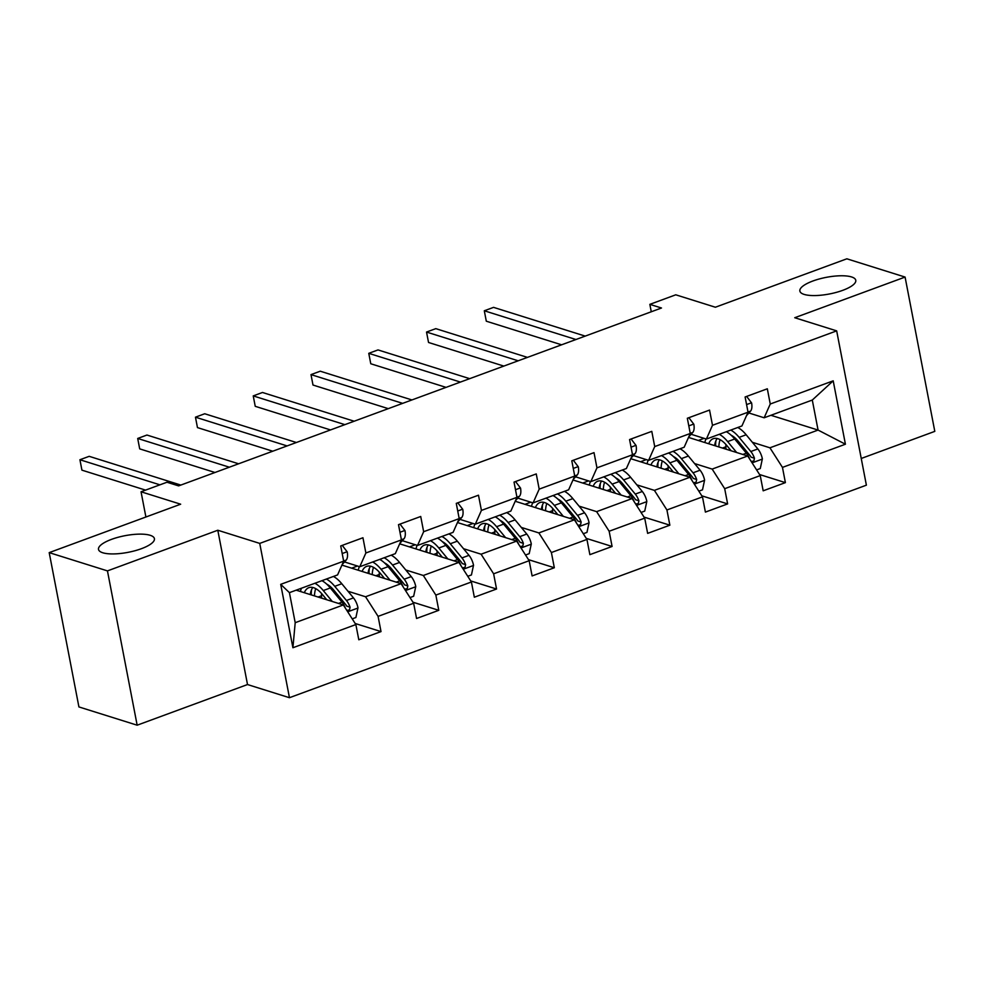 <?xml version="1.0" encoding="UTF-8"?>
<svg xmlns="http://www.w3.org/2000/svg" width="984" height="984" viewBox="0 0 984 984"><rect width="100%" height="100%" fill="white"/><g stroke="black" fill="none" stroke-linecap="round" stroke-linejoin="round"><path stroke-width="1.48" d="M804.125 294.4A28.462 8.462 169.1 0 1 799.869 291.055A28.462 8.462 169.1 0 1 819.303 278.964A28.462 8.462 169.1 0 1 851.517 276.935A28.462 8.462 169.1 0 1 855.773 280.28A28.462 8.462 169.1 0 1 836.351 292.371A28.462 8.462 169.1 0 1 804.125 294.4M102.766 552.762A28.462 8.462 169.1 0 1 98.511 549.416A28.462 8.462 169.1 0 1 117.932 537.326A28.462 8.462 169.1 0 1 150.158 535.296A28.462 8.462 169.1 0 1 154.414 538.642A28.462 8.462 169.1 0 1 134.993 550.732A28.462 8.462 169.1 0 1 102.766 552.762M861.246 458.47L934.8 431.373L905.083 277.07L846.843 258.804L715.38 307.229L675.774 294.806L649.846 304.351L651.273 311.768M289.456 697.705L866.387 485.173L836.671 330.87L259.739 543.402L289.456 697.705L247.513 684.544L217.796 530.241L107.453 570.892L137.157 725.196L247.513 684.544M137.157 725.196L78.917 706.93L49.2 552.627L180.662 504.202L141.044 491.779L145.903 517.006M107.453 570.892L49.2 552.627M770.915 415.285L818.073 430.069L812.292 400.045L764.15 417.782L770.251 404.018L767.323 388.791L745.109 396.983L748.037 412.198L712.49 425.297L709.55 410.082L687.336 418.262L690.264 433.477L654.717 446.576L651.789 431.361L629.576 439.541L632.503 454.768L596.956 467.855L594.016 452.64L571.802 460.819L574.73 476.047L539.183 489.134L536.255 473.919L514.029 482.099L516.969 497.326L481.422 510.413L478.482 495.198L456.268 503.377L459.196 518.605L423.649 531.704L420.721 516.477L398.495 524.657L401.435 539.884L365.876 552.983L362.948 537.756L340.735 545.936L343.662 561.163L280.711 584.348L292.912 647.743L295.2 622.688L343.342 604.951L296.184 590.166M770.251 404.018L833.202 380.833L845.416 444.214L782.464 467.4L785.392 482.627L759.562 474.522M292.912 647.743L355.864 624.557L358.803 639.772L381.017 631.593L378.09 616.365L413.637 603.266L416.564 618.493L438.79 610.314L435.851 595.086L471.41 581.987L474.337 597.214L496.551 589.022L493.624 573.807L529.171 560.708L532.098 575.935L554.324 567.743L551.397 552.528L586.944 539.429L589.871 554.656L612.085 546.464L609.158 531.249L644.704 518.15L647.644 533.377L669.858 525.185L666.931 509.97L702.478 496.871L705.405 512.098L727.631 503.906L724.691 488.691L760.238 475.592L763.178 490.807L785.392 482.627M141.044 491.779L166.972 482.234L178.621 485.887L661.494 308.004L649.846 304.351M748.037 412.198L741.924 425.961L706.377 439.061L691.112 434.264M688.517 437.425L747.717 455.986L712.158 469.085L694.606 463.575M674.028 457.129L674.975 457.425M706.377 439.061L712.49 425.297M760.238 475.592L747.717 455.986M724.691 488.691L712.158 469.085M690.264 433.477L684.163 447.24L648.616 460.34L633.339 455.543M630.756 458.704L689.944 477.265L654.397 490.364L636.832 484.854M616.255 478.409L617.214 478.704M648.616 460.34L654.717 446.576M702.478 496.871L689.944 477.265M666.931 509.97L654.397 490.364M632.503 454.768L626.39 468.519L590.843 481.619L575.566 476.822M572.983 479.983L632.171 498.544L596.624 511.643L579.059 506.133M558.494 499.688L559.441 499.983M590.843 481.619L596.956 467.855M644.704 518.15L632.171 498.544M609.158 531.249L596.624 511.643M574.73 476.047L568.629 489.798L533.082 502.898L517.805 498.113M515.21 501.262L574.41 519.823L538.863 532.922L521.299 527.412M500.721 520.966L501.68 521.262M533.082 502.898L539.183 489.134M586.944 539.429L574.41 519.823M551.397 552.528L538.863 532.922M516.969 497.326L510.856 511.077L475.309 524.177L460.032 519.392M457.449 522.541L516.637 541.102L481.09 554.201L463.526 548.691M442.96 542.245L443.907 542.541M475.309 524.177L481.422 510.413M529.171 560.708L516.637 541.102M493.624 573.807L481.09 554.201M459.196 518.605L453.095 532.356L417.536 545.456L402.272 540.671M399.676 543.82L458.876 562.393L423.329 575.48L405.765 569.982M385.187 563.524L386.134 563.82M417.536 545.456L423.649 531.704M471.41 581.987L458.876 562.393M435.851 595.086L423.329 575.48M401.435 539.884L395.322 553.648L359.775 566.735L344.498 561.95M341.915 565.111L401.103 583.672L365.556 596.759L347.992 591.261M327.426 584.803L328.373 585.099M359.775 566.735L365.876 552.983M413.637 603.266L401.103 583.672M378.09 616.365L365.556 596.759M343.662 561.163L337.561 574.927L289.419 592.651L280.711 584.348M355.864 624.557L343.342 604.951M217.796 530.241L259.739 543.402M905.083 277.07L794.74 317.721L836.671 330.87M289.419 592.651L295.2 622.688M764.15 417.782L748.873 412.985M731.801 435.838L732.748 436.146M752.366 442.296L769.931 447.806L818.073 430.069L845.416 444.214M812.292 400.045L833.202 380.833M782.464 467.4L769.931 447.806M381.017 631.593L355.187 623.487M351.669 568.162L357.487 566.021M438.79 610.314L412.96 602.208M409.43 546.883L415.26 544.742M496.551 589.022L470.721 580.929M467.203 525.604L473.021 523.463M554.324 567.743L528.494 559.65M524.976 504.325L530.794 502.184M612.085 546.464L586.255 538.371M582.737 483.046L588.555 480.905M669.858 525.185L644.028 517.092M640.51 461.767L646.328 459.614M727.631 503.906L701.801 495.813M698.271 440.488L704.089 438.335M342.26 545.382L347.229 551.913A11.783 5.437 69.8 0 1 346.183 560.081L342.161 564.558M159.937 484.829L79.925 459.737L89.187 456.33L180.847 485.075M145.57 490.118L81.93 470.155L79.925 459.737M352.223 618.862L355.901 617.509L357.992 607.804A11.783 5.437 -110.2 0 0 353.465 597.891L341.792 583.733A34.034 15.707 -110.2 0 0 333.404 576.452M321.51 593.426A28.241 13.038 -110.2 0 0 321.534 595.763L321.62 598.137M332.284 601.482L323.281 590.548A34.034 15.707 -110.2 0 0 314.892 583.266M301.448 588.223A34.034 15.707 -110.2 0 0 300.464 591.507M326.762 599.748L322.494 594.57A28.241 13.038 -110.2 0 0 308.878 587.657A28.241 13.038 -110.2 0 0 304.339 592.712M346.823 610.4L349.492 609.982L350.07 607.177A11.783 5.437 -110.2 0 0 346.429 600.486L334.757 586.329A34.034 15.707 -110.2 0 0 326.368 579.047M311.534 589.736A34.034 15.707 -110.2 0 0 311.264 594.889M314.486 595.898A28.241 13.038 69.8 0 1 315.753 588.641M326.725 584.139A28.241 13.038 69.8 0 1 333.97 590.338L345.642 604.496A6.002 2.768 69.8 0 1 346.712 606.119L350.07 607.177M321.928 580.683A34.034 15.707 69.8 0 1 330.317 587.965L341.989 602.122A11.783 5.437 69.8 0 1 345.372 608.137M312.801 587.485A28.241 13.038 -110.2 0 0 310.267 594.582M400.021 524.103L405.002 530.634A11.783 5.437 69.8 0 1 403.957 538.802L399.922 543.279M229.358 467.203L137.698 438.458L146.948 435.039L238.608 463.784M214.992 472.492L139.703 448.876L137.698 438.458M457.794 502.824L462.763 509.355A11.783 5.437 69.8 0 1 461.717 517.523L457.695 522M287.119 445.924L195.459 417.179L204.721 413.76L296.381 442.505M272.752 451.213L197.464 427.597L195.459 417.179M409.996 597.571L413.661 596.23L415.765 586.525A11.783 5.437 -110.2 0 0 411.238 576.612L399.566 562.454A34.034 15.707 -110.2 0 0 391.177 555.173M379.283 572.147A28.241 13.038 -110.2 0 0 379.295 574.484L379.393 576.858M390.058 580.203L381.042 569.269A34.034 15.707 -110.2 0 0 372.665 561.987M359.357 566.612A34.034 15.707 -110.2 0 0 358.238 570.228M384.535 578.469L380.254 573.278A28.241 13.038 -110.2 0 0 366.638 566.378A28.241 13.038 -110.2 0 0 362.1 571.433M404.596 589.121L407.253 588.703L407.831 585.898A11.783 5.437 -110.2 0 0 404.203 579.207L392.53 565.037A34.034 15.707 -110.2 0 0 384.141 557.756M369.295 568.457A34.034 15.707 -110.2 0 0 369.037 573.611M372.247 574.619A28.241 13.038 69.8 0 1 373.526 567.362M384.486 562.86A28.241 13.038 69.8 0 1 391.743 569.059L403.415 583.217A6.002 2.768 69.8 0 1 404.486 584.84L407.831 585.898M379.701 559.404A34.034 15.707 69.8 0 1 388.077 566.686L399.75 580.843A11.783 5.437 69.8 0 1 403.145 586.858M370.574 566.206A28.241 13.038 -110.2 0 0 368.041 573.303M467.769 576.292L471.434 574.951L473.525 565.246A11.783 5.437 -110.2 0 0 468.999 555.333L457.326 541.175A34.034 15.707 -110.2 0 0 448.938 533.894M437.056 550.868A28.241 13.038 -110.2 0 0 437.068 553.205L437.154 555.579M447.818 558.924L438.815 547.99A34.034 15.707 -110.2 0 0 430.426 540.708M417.118 545.321A34.034 15.707 -110.2 0 0 415.998 548.949M442.296 557.19L438.028 551.999A28.241 13.038 -110.2 0 0 424.411 545.099A28.241 13.038 -110.2 0 0 419.873 550.154M462.357 567.842L465.026 567.424L465.604 564.619A11.783 5.437 -110.2 0 0 461.963 557.928L450.291 543.758A34.034 15.707 -110.2 0 0 441.902 536.477M427.068 547.178A34.034 15.707 -110.2 0 0 426.81 552.332M430.02 553.34A28.241 13.038 69.8 0 1 431.287 546.083M442.259 541.581A28.241 13.038 69.8 0 1 449.503 547.781L461.176 561.938A6.002 2.768 69.8 0 1 462.246 563.561L465.604 564.619M437.462 538.113A34.034 15.707 69.8 0 1 445.85 545.394L457.523 559.564A11.783 5.437 69.8 0 1 460.906 565.579M428.335 544.915A28.241 13.038 -110.2 0 0 425.814 552.024M515.554 481.545L520.536 488.076A11.783 5.437 69.8 0 1 519.49 496.231L515.456 500.708M344.892 424.645L253.232 395.9L262.482 392.481L354.154 421.226M330.526 429.934L255.237 406.318L253.232 395.9M573.328 460.254L578.297 466.797A11.783 5.437 69.8 0 1 577.251 474.952L573.229 479.429M402.653 403.354L310.993 374.609L320.255 371.202L411.915 399.947M388.299 408.655L312.998 385.039L310.993 374.609M631.088 438.975L636.07 445.518A11.783 5.437 69.8 0 1 635.024 453.673L630.99 458.15M460.426 382.075L368.766 353.33L378.016 349.923L469.688 378.668M446.059 387.376L370.771 363.76L368.766 353.33M525.53 555.013L529.195 553.66L531.298 543.955A11.783 5.437 -110.2 0 0 526.772 534.054L515.099 519.896A34.034 15.707 -110.2 0 0 506.711 512.615M494.817 529.589A28.241 13.038 -110.2 0 0 494.829 531.926L494.927 534.3M505.591 537.645L496.576 526.711A34.034 15.707 -110.2 0 0 488.199 519.429M474.891 524.042A34.034 15.707 -110.2 0 0 473.771 527.658M500.069 535.911L495.788 530.72A28.241 13.038 -110.2 0 0 482.172 523.82A28.241 13.038 -110.2 0 0 477.634 528.875M520.13 546.563L522.787 546.145L523.365 543.34A11.783 5.437 -110.2 0 0 519.736 536.649L508.064 522.479A34.034 15.707 -110.2 0 0 499.675 515.198M484.829 525.899A34.034 15.707 -110.2 0 0 484.571 531.053M487.781 532.061A28.241 13.038 69.8 0 1 489.06 524.804M500.02 520.302A28.241 13.038 69.8 0 1 507.277 526.489L518.949 540.659A6.002 2.768 69.8 0 1 520.019 542.282L523.365 543.34M495.235 516.834A34.034 15.707 69.8 0 1 503.611 524.115L515.284 538.285A11.783 5.437 69.8 0 1 518.679 544.3M486.108 523.636A28.241 13.038 -110.2 0 0 483.574 530.745M583.303 533.734L586.968 532.381L589.059 522.676A11.783 5.437 -110.2 0 0 584.533 512.775L572.86 498.605A34.034 15.707 -110.2 0 0 564.484 491.323M552.59 508.31A28.241 13.038 -110.2 0 0 552.602 510.634L552.701 513.021M563.352 516.366L554.349 505.432A34.034 15.707 -110.2 0 0 545.96 498.15M532.664 502.762A34.034 15.707 -110.2 0 0 531.532 506.379M557.83 514.632L553.562 509.441A28.241 13.038 -110.2 0 0 539.945 502.541A28.241 13.038 -110.2 0 0 535.407 507.596M577.891 525.284L580.56 524.866L581.138 522.049A11.783 5.437 -110.2 0 0 577.497 515.37L565.825 501.2A34.034 15.707 -110.2 0 0 557.448 493.919M542.602 504.62A34.034 15.707 -110.2 0 0 542.344 509.773M545.554 510.782A28.241 13.038 69.8 0 1 546.821 503.525M557.793 499.023A28.241 13.038 69.8 0 1 565.037 505.21L576.71 519.38A6.002 2.768 69.8 0 1 577.78 521.003L581.138 522.049M552.996 495.555A34.034 15.707 69.8 0 1 561.384 502.836L573.057 517.006A11.783 5.437 69.8 0 1 576.452 523.021M543.881 502.357A28.241 13.038 -110.2 0 0 541.348 509.454M641.064 512.455L644.729 511.102L646.832 501.397A11.783 5.437 -110.2 0 0 642.306 491.496L630.633 477.326A34.034 15.707 -110.2 0 0 622.245 470.044M610.351 487.031A28.241 13.038 -110.2 0 0 610.375 489.356L610.461 491.742M621.125 495.087L612.122 484.153A34.034 15.707 -110.2 0 0 603.733 476.871M590.425 481.483A34.034 15.707 -110.2 0 0 589.305 485.1M615.603 493.353L611.322 488.162A28.241 13.038 -110.2 0 0 597.718 481.25A28.241 13.038 -110.2 0 0 593.18 486.317M635.664 504.005L638.333 503.587L638.899 500.77A11.783 5.437 -110.2 0 0 635.27 494.091L623.598 479.921A34.034 15.707 -110.2 0 0 615.209 472.64M600.363 483.341A34.034 15.707 -110.2 0 0 600.105 488.494M603.327 489.503A28.241 13.038 69.8 0 1 604.594 482.246M615.553 477.744A28.241 13.038 69.8 0 1 622.811 483.931L634.483 498.101A6.002 2.768 69.8 0 1 635.553 499.724L638.899 500.77M610.769 474.276A34.034 15.707 69.8 0 1 619.157 481.557L630.83 495.727A11.783 5.437 69.8 0 1 634.213 501.729M601.642 481.078A28.241 13.038 -110.2 0 0 599.108 488.175M688.861 417.696L693.831 424.239A11.783 5.437 69.8 0 1 692.785 432.394L688.763 436.871M518.199 360.796L426.527 332.051L435.789 328.644L527.449 357.389M503.833 366.085L428.544 342.481L426.527 332.051M698.837 491.176L702.502 489.823L704.593 480.118A11.783 5.437 -110.2 0 0 700.067 470.217L688.394 456.047A34.034 15.707 -110.2 0 0 680.018 448.766M668.124 465.752A28.241 13.038 -110.2 0 0 668.136 468.077L668.234 470.463M678.886 473.796L669.883 462.874A34.034 15.707 -110.2 0 0 661.494 455.592M648.198 460.204A34.034 15.707 -110.2 0 0 647.066 463.821M673.376 472.074L669.095 466.883A28.241 13.038 -110.2 0 0 655.479 459.971A28.241 13.038 -110.2 0 0 650.941 465.038M693.425 482.726L696.094 482.308L696.672 479.491A11.783 5.437 -110.2 0 0 693.031 472.812L681.359 458.642A34.034 15.707 -110.2 0 0 672.982 451.361M658.136 462.062A34.034 15.707 -110.2 0 0 657.878 467.216M661.088 468.224A28.241 13.038 69.8 0 1 662.367 460.955M673.327 456.465A28.241 13.038 69.8 0 1 680.571 462.652L692.244 476.822A6.002 2.768 69.8 0 1 693.314 478.445L696.672 479.491M668.53 452.997A34.034 15.707 69.8 0 1 676.918 460.278L688.591 474.448A11.783 5.437 69.8 0 1 691.986 480.45M659.415 459.799A28.241 13.038 -110.2 0 0 656.881 466.896M746.635 396.417L751.604 402.96A11.783 5.437 69.8 0 1 750.558 411.115L746.536 415.592M575.96 339.517L484.3 310.772L493.562 307.365L585.222 336.11M561.593 344.806L486.305 321.202L484.3 310.772M756.598 469.897L760.275 468.544L762.366 458.839A11.783 5.437 -110.2 0 0 757.84 448.938L746.167 434.768A34.034 15.707 -110.2 0 0 737.779 427.487M725.885 444.473A28.241 13.038 -110.2 0 0 725.909 446.798L725.995 449.184M736.659 452.517L727.656 441.595A34.034 15.707 -110.2 0 0 719.267 434.313M705.959 438.925A34.034 15.707 -110.2 0 0 704.839 442.542M731.137 450.795L726.869 445.604A28.241 13.038 -110.2 0 0 713.252 438.692A28.241 13.038 -110.2 0 0 708.714 443.759M751.198 461.447L753.867 461.029L754.445 458.212A11.783 5.437 -110.2 0 0 750.804 451.521L739.132 437.363A34.034 15.707 -110.2 0 0 730.743 430.082M715.897 440.783A34.034 15.707 -110.2 0 0 715.639 445.937M718.861 446.933A28.241 13.038 69.8 0 1 720.128 439.676M731.1 435.186A28.241 13.038 69.8 0 1 738.344 441.373L750.017 455.543A6.002 2.768 69.8 0 1 751.087 457.166L754.445 458.212M726.303 431.718A34.034 15.707 69.8 0 1 734.691 438.999L746.364 453.169A11.783 5.437 69.8 0 1 749.746 459.171M717.176 438.52A28.241 13.038 -110.2 0 0 714.642 445.617M347.094 551.741L342.198 553.549M346.183 560.081L343.637 561.015M347.721 611.802L357.942 608.038M334.757 586.329L341.792 583.733M321.534 595.763L318.09 597.03M323.281 590.548L330.317 587.965M346.429 600.486L353.465 597.891M338.471 603.426L341.989 602.122M404.867 530.462L399.959 532.27M403.957 538.802L401.398 539.736M462.64 509.183L457.732 510.991M461.717 517.523L459.171 518.457M405.494 590.523L415.703 586.759M392.53 565.037L399.566 562.454M379.295 574.484L375.851 575.751M381.042 569.269L388.077 566.686M404.203 579.207L411.238 576.612M396.232 582.134L399.75 580.843M463.255 569.244L473.476 565.48M450.291 543.758L457.326 541.175M437.068 553.205L433.624 554.472M438.815 547.99L445.85 545.394M461.963 557.928L468.999 555.333M454.005 560.855L457.523 559.564M520.401 487.904L515.505 489.712M519.49 496.231L516.932 497.178M578.174 466.625L573.266 468.433M577.251 474.952L574.705 475.899M635.935 445.346L631.039 447.154M635.024 453.673L632.478 454.62M521.028 547.965L531.249 544.201M508.064 522.479L515.099 519.896M494.829 531.926L491.385 533.193M496.576 526.711L503.611 524.115M519.736 536.649L526.772 534.054M511.766 539.576L515.284 538.285M578.789 526.686L589.01 522.922M565.825 501.2L572.86 498.605M552.602 510.634L549.158 511.914M554.349 505.432L561.384 502.836M577.497 515.37L584.533 512.775M569.539 518.297L573.057 517.006M636.562 505.407L646.783 501.643M623.598 479.921L630.633 477.326M610.375 489.356L606.931 490.635M612.122 484.153L619.157 481.557M635.27 494.091L642.306 491.496M627.3 497.018L630.83 495.727M693.708 424.067L688.8 425.875M692.785 432.394L690.239 433.329M694.335 484.128L704.544 480.364M681.359 458.642L688.394 456.047M668.136 468.077L664.692 469.343M669.883 462.874L676.918 460.278M693.031 472.812L700.067 470.217M685.073 475.739L688.591 474.448M751.469 402.788L746.573 404.584M750.558 411.115L748.012 412.05M752.096 462.849L762.317 459.085M739.132 437.363L746.167 434.768M725.909 446.798L722.465 448.064M727.656 441.595L734.691 438.999M750.804 451.521L757.84 448.938M742.846 454.46L746.364 453.169"/></g></svg>

